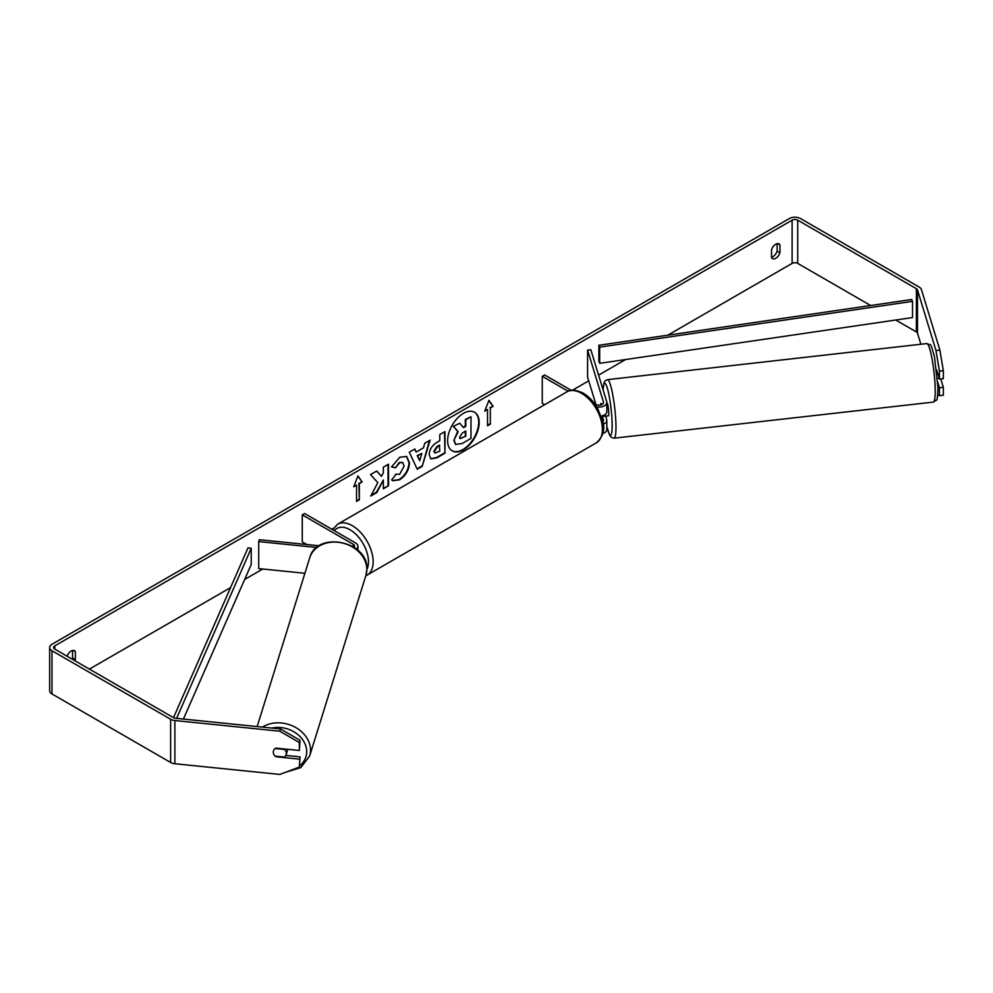 <?xml version="1.0" encoding="UTF-8"?>
<svg xmlns="http://www.w3.org/2000/svg" width="993" height="993" viewBox="0 0 993 993"><rect width="100%" height="100%" fill="white"/><g stroke="black" fill="none" stroke-linecap="round" stroke-linejoin="round"><path stroke-width="1.49" d="M319.175 545.79L259.297 539.696L258.714 541.57L316.792 547.491M258.714 541.57L258.714 568.592L304.888 573.284M356.313 548.98A7.944 4.58 0 0 0 357.939 546.212A7.944 4.58 0 0 0 355.606 542.972L304.615 513.53L302.269 514.883L302.269 541.893L306.849 544.536M354.141 547.404A4.63 2.669 0 0 0 354.625 546.212A4.63 2.669 0 0 0 353.272 544.325L302.269 514.883M287.461 749.281A6.616 5.375 17.3 0 1 287.486 749.777A6.616 5.375 17.3 0 1 287.287 751.08L286.133 754.767A6.616 5.375 17.3 0 1 284.457 757.088L275.16 756.145A6.616 5.375 17.3 0 1 273.298 752.135A6.616 5.375 17.3 0 1 273.497 750.857M275.222 748.523L284.482 749.454A6.616 5.375 17.3 0 1 286.332 753.464A6.616 5.375 17.3 0 1 286.133 754.767M452.014 450.76A22.318 12.884 120 0 0 462.937 449.531A22.318 12.884 120 0 0 477.447 430.081A22.318 12.884 120 0 0 474.319 412.12M463.408 449.804A22.318 12.884 120 0 0 477.981 430.13A22.318 12.884 120 0 0 474.555 412.256A22.318 12.884 120 0 0 463.408 413.361A22.318 12.884 120 0 0 448.824 433.022A22.318 12.884 120 0 0 452.249 450.909A22.318 12.884 120 0 0 463.408 449.804M870.65 305.509L797.727 263.406A3.972 2.296 0 0 0 792.104 263.406L667.793 335.175M625.627 359.528L598.593 375.143M588.725 380.84L572.44 390.237M333.4 528.251L331.749 529.195M262.797 569.001L244.65 579.478M230.562 587.62L89.407 669.108M935.989 350.517L939.899 350.107L943.35 370.749L939.44 371.159L935.989 350.517L917.495 289.919A3.972 2.296 0 0 0 916.39 288.702L797.727 220.185A3.972 2.296 0 0 0 792.104 220.185L54.776 645.884A3.972 2.296 0 0 0 53.622 647.498A3.972 2.296 0 0 0 54.776 649.124L173.452 717.629A3.972 2.296 0 0 0 175.562 718.274L280.498 728.949L300.047 740.306L299.365 750.485L299.365 742.553L279.815 731.208L280.498 728.949M377.824 482.672L370.737 496.053L376.893 492.503L383.335 480.016L383.335 488.779L388.524 485.788L388.524 464.178L383.335 467.169L383.335 472.767L381.436 476.292L376.732 470.992L370.501 474.58L377.824 482.672M416.191 452.038L423.44 447.855L424.768 443.25L430.118 440.16L422.199 466.362L417.234 469.23L409.315 452.175L414.838 448.985L416.191 452.038L414.565 449.146M771.524 249.715A6.616 3.823 -60 0 1 779.046 243.906A6.616 3.823 -60 0 1 779.939 244.849L779.939 252.793A6.616 3.823 -60 0 1 775.732 258.279A6.616 3.823 -60 0 1 772.43 258.602A6.616 3.823 -60 0 1 771.524 257.659L771.524 249.715M74.897 660.742A6.616 3.823 120 0 0 75.369 659.588L75.369 651.631A6.616 3.823 120 0 0 74.463 650.688A6.616 3.823 120 0 0 67.052 656.212M353.731 486.793L357.952 475.932L362.16 481.928L359.354 483.554L359.354 499.752L356.549 501.378L356.549 485.167L353.731 486.793M490.343 407.912L493.161 406.298L488.941 400.303L484.733 411.164L487.538 409.538L487.538 425.749L490.343 424.123L490.343 407.912L490.343 424.123M429.175 454.72L429.175 454.657C429.535 449.32 432.216 445.174 437.218 442.233L439.787 440.755L439.787 434.586L444.976 431.583L444.976 453.193L436.957 457.823L430.888 458.903L429.175 454.72M395.574 474.157L399.658 474.319L404.126 466.04L402.674 462.465L399.658 462.775L395.437 467.84L391.54 466.884L399.819 457.227L406.696 456.47L409.476 462.887C409.017 470.049 405.727 475.684 399.608 479.818L392.731 480.736L391.664 479.892L395.959 474.455M777.134 243.67L777.134 251.179A6.616 3.823 -60 0 1 772.926 256.653A6.616 3.823 -60 0 1 771.524 257.224M939.899 350.107L921.405 289.522A7.944 4.58 0 0 0 919.195 287.076L800.532 218.572A7.944 4.58 0 0 0 789.298 218.572L51.971 644.258A7.944 4.58 0 0 0 49.65 647.498A7.944 4.58 0 0 0 51.971 650.75L170.635 719.255A7.944 4.58 0 0 0 174.88 720.533L279.815 731.208M72.092 659.116A6.616 3.823 120 0 0 72.563 657.962L72.563 650.452M920.883 344.236L917.495 333.139A3.972 2.296 0 0 0 916.39 331.923L895.773 320.019M49.65 647.498L49.65 690.718A7.944 4.58 0 0 0 51.971 693.958L170.635 762.475A7.944 4.58 0 0 0 174.88 763.741L279.815 774.428L299.365 767.068L300.047 756.877L299.365 767.068M273.708 754.084A6.616 5.325 17 0 1 273.485 750.882A6.616 5.325 17 0 1 275.905 748.101L299.365 750.485M299.365 759.136L275.905 756.74A6.616 5.325 17 0 1 275.185 756.145M300.047 740.306L299.365 742.553M285.872 755.437L300.047 756.877M937.74 382.144L939.44 387.729L939.44 395.661L943.35 395.264L943.35 387.332L940.793 378.941M939.44 371.159L939.44 379.078L936.598 369.756M937.752 394.705L939.44 395.661M939.44 387.729L943.35 387.332M939.44 379.078L943.35 378.681L943.35 370.749M779.939 244.849L777.78 243.595M779.939 252.793L777.134 251.179M75.369 651.631L73.197 650.378M75.369 659.588L72.563 657.962M453.875 440.346L457.736 431.409L453.267 426.444L459.734 423.241L463.508 427.623L465.791 426.307L465.791 419.754L470.98 416.75L470.98 438.409L462.117 443.523L455.489 444.405L453.875 440.346L458.207 431.682L453.727 426.717M459.734 423.241L453.267 426.444M463.197 427.263L465.32 426.034L465.32 419.48L470.98 416.75M455.576 444.454L454.347 440.619M357.852 476.193L362.16 481.928M361.688 481.655L359.354 483.554M358.883 483.281L359.354 499.752M356.549 500.832L358.883 499.479M354.004 486.098L356.549 485.167M489.884 423.85L487.538 425.203M485.006 410.457L487.538 409.538M489.884 407.651L493.161 406.298M492.689 406.025L488.841 400.564M429.448 440.544L422.199 466.362M421.727 466.089L417.035 468.808M421.851 453.404L417.209 455.539L419.754 460.715L421.851 453.404L417.681 455.812L419.754 460.715M444.504 431.856L444.976 453.193M444.504 452.932L436.486 457.562L430.664 458.754M439.787 445.447L437.33 446.862L434.363 451.393L434.984 453.031L439.787 451.157L439.316 445.174L436.858 446.602L433.891 451.12L434.773 452.87M376.583 471.079L381.436 476.292M383.335 488.246L388.524 485.788M388.052 485.515L388.052 464.451M371.159 495.271L376.421 492.23L383.335 480.016M406.46 456.346L409.004 462.614C408.557 469.776 405.268 475.424 399.136 479.545L392.508 480.6M402.438 462.341L399.198 462.502L395.437 467.84M394.966 467.566L391.602 466.747M459.573 437.168L460.131 438.633L465.791 436.212L465.791 431.012L462.353 432.998L459.573 437.168M459.92 438.459L465.791 436.212M465.32 435.939L465.32 431.285M600.591 405.007A6.616 0.881 83.6 0 1 600.852 403.468L600.914 403.456A6.616 0.943 84.2 0 1 601.038 403.357L601.46 404.734M603.123 424.222A7.944 4.58 0 0 0 606.822 420.337A7.944 4.58 0 0 0 606.711 419.542L605.643 416.055M594.733 403.89L595.614 404.412A4.63 2.669 180 0 0 600.666 404.983A4.63 2.669 180 0 0 603.521 402.513A4.63 2.669 180 0 0 603.446 402.053L587.595 350.144L590.86 349.821L606.711 401.718A7.944 4.58 180 0 1 606.822 402.513A7.944 4.58 180 0 1 596.768 406.931M606.822 420.337L606.822 429.522A7.944 4.58 180 0 1 602.763 433.531M602.739 421.826A4.63 2.669 0 0 0 603.521 420.337A4.63 2.669 0 0 0 603.446 419.878L602.217 415.856M544.648 404.697L542.277 403.332L542.277 376.31L544.623 374.969L571.273 390.348M568.12 391.242L542.277 376.31M606.822 402.513L606.822 411.698A7.944 4.58 180 0 1 601.162 416.092M587.595 350.144L587.595 377.166L595.974 404.598M937.491 378.556L939.217 378.358M606.822 402.699L606.847 402.686A6.616 0.881 83.6 0 1 608.039 406.187A6.616 0.881 83.6 0 1 608.746 413.026A6.616 0.881 83.6 0 1 608.337 415.844L606.388 416.067A6.616 0.881 83.6 0 1 606.226 415.98M602.801 415.682A6.616 0.881 83.6 0 1 602.614 416.39L606.524 415.955A6.616 0.881 83.6 0 1 606.388 416.067M601.261 404.809L600.852 403.468M599.685 363.326L912.517 317.561L912.517 301.363L911.711 299.501L598.866 345.266L598.866 361.464L599.685 363.326L599.685 347.116L598.866 345.266M912.517 301.363L599.685 347.116M173.502 717.666L248.014 547.826L251.229 548.297L251.229 564.496L183.407 719.069M176.593 718.373L251.229 548.297M353.272 544.325L353.272 546.833M257.15 726.578L309.729 557.768A29.442 23.906 17.3 0 1 341.455 542.799A29.442 23.906 17.3 0 1 366.827 569.473A29.442 23.906 17.3 0 1 365.945 575.282L309.655 756.021A29.442 23.906 -162.7 0 0 310.536 750.224A29.442 23.906 -162.7 0 0 293.543 726.367A29.442 23.906 -162.7 0 0 262.425 727.112M271.797 728.068A26.141 21.213 17.3 0 1 306.7 751.738A26.141 21.213 17.3 0 1 299.774 765.69M792.104 220.185L792.104 263.406M54.776 645.884L54.776 649.124M174.88 720.533L174.88 763.741M797.727 220.185L797.727 263.406M916.39 288.702L916.39 331.923M917.495 289.919L917.495 333.139M51.971 650.75L51.971 693.958M170.635 719.255L170.635 762.475M603.446 419.878L603.446 420.809M603.446 402.053L603.446 402.984M596.296 442.866A29.442 16.993 -120 0 0 600.815 419.282A29.442 16.993 -120 0 0 581.575 393.327A29.442 16.993 -120 0 0 566.854 391.875C570.181 389.231 575.642 389.666 583.239 393.166C588.886 396.542 593.665 401.569 597.563 408.272L602.391 420.25C605.382 428.988 603.359 436.535 596.296 442.866L365.759 575.866M566.854 391.875L337.608 524.23A29.442 16.993 60 0 1 352.329 525.682A29.442 16.993 60 0 1 371.568 551.624A29.442 16.993 60 0 1 367.05 575.22M366.876 569.498A26.141 15.094 -120 0 0 349.995 529.741A26.141 15.094 -120 0 0 334.343 530.696M935.207 389.566A29.442 3.947 -96.4 0 0 932.079 359.094A29.442 3.947 -96.4 0 0 926.792 343.578C931.571 346.073 929.647 340.276 934.463 356.71L937.951 387.63C937.64 396.753 937.131 400.887 936.424 400.055L933.408 402.091A29.442 3.947 -96.4 0 0 935.207 389.566M926.792 343.578L607.542 379.636A29.442 3.947 83.6 0 1 612.83 395.164A29.442 3.947 83.6 0 1 615.97 425.637A29.442 3.947 83.6 0 1 614.158 438.161L933.408 402.091M606.822 426.32A26.141 3.5 -96.4 0 0 612.135 424.123A26.141 3.5 -96.4 0 0 607.778 389.827A26.141 3.5 -96.4 0 0 603.099 389.901M357.939 550.358L357.939 546.212M309.655 756.021L300.767 767.639L285.574 772.256M365.945 575.282L366.876 569.15C368.552 541.111 316.68 530.485 309.729 557.768M337.608 524.23L332.568 529.666M607.542 379.636L605.246 380.766L603.98 382.851L603.036 389.703M606.822 426.543L609.615 435.207L611.477 437.454L614.158 438.161"/></g></svg>
